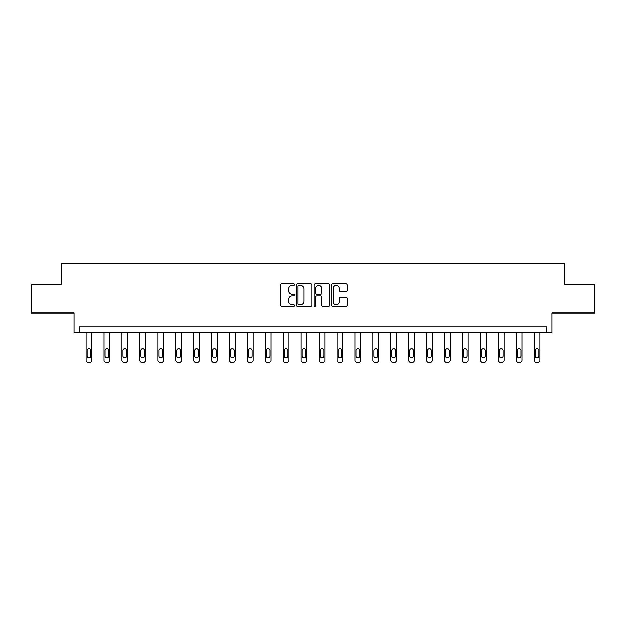 <?xml version="1.0" encoding="UTF-8"?>
<svg xmlns="http://www.w3.org/2000/svg" width="626" height="626" viewBox="0 0 626 626"><rect width="100%" height="100%" fill="white"/><g stroke="black" fill="none" stroke-linecap="round" stroke-linejoin="round"><path stroke-width="0.94" d="M294.619 284.697A0.79 0.79 0 0 0 293.829 283.907L281.849 283.907A1.127 1.127 0 0 0 280.722 285.033L280.722 305.332A1.127 1.127 0 0 0 281.849 306.458L293.829 306.458A0.79 0.79 0 0 0 294.619 305.668A0.79 0.79 0 0 0 293.829 304.878L292.279 304.878A3.607 3.607 0 0 1 288.672 301.27L288.672 299.58A3.607 3.607 0 0 1 292.279 295.973L293.829 295.973A0.79 0.79 0 0 0 294.619 295.182A0.79 0.79 0 0 0 293.829 294.392L292.279 294.392A3.607 3.607 0 0 1 288.672 290.785L288.672 289.095A3.607 3.607 0 0 1 292.279 285.479L293.829 285.479A0.79 0.79 0 0 0 294.619 284.697M31.3 284.267L31.3 312.992L74.04 312.992L74.04 332.516L551.96 332.516L551.96 312.992L594.7 312.992L594.7 284.267L564.66 284.267L564.66 263.585L61.34 263.585L61.34 284.267L31.3 284.267M345.959 291.857A1.127 1.127 0 0 0 347.086 290.73L347.086 285.033A1.127 1.127 0 0 0 345.959 283.907L332.649 283.907A1.127 1.127 0 0 0 331.522 285.033L331.522 305.332A1.127 1.127 0 0 0 332.649 306.458L345.959 306.458A1.127 1.127 0 0 0 347.086 305.332L347.086 298.453A1.127 1.127 0 0 0 345.959 297.327L340.262 297.327A1.127 1.127 0 0 0 339.135 298.453L339.135 301.865A3.02 3.02 0 0 1 336.115 304.878A3.02 3.02 0 0 1 333.102 301.865L333.102 288.5A3.02 3.02 0 0 1 336.115 285.479A3.02 3.02 0 0 1 339.135 288.5L339.135 290.73A1.127 1.127 0 0 0 340.262 291.857L345.959 291.857M546.733 332.516L546.733 326.772L79.267 326.772L79.267 332.516M312.014 285.033A1.127 1.127 0 0 0 310.887 283.907L297.577 283.907A1.127 1.127 0 0 0 296.45 285.033L296.45 305.332A1.127 1.127 0 0 0 297.577 306.458L310.887 306.458A1.127 1.127 0 0 0 312.014 305.332L312.014 285.033M315.113 283.907L328.423 283.907A1.127 1.127 0 0 1 329.55 285.033L329.55 305.332A1.127 1.127 0 0 1 328.423 306.458L322.726 306.458A1.127 1.127 0 0 1 321.6 305.332L321.6 297.1A1.127 1.127 0 0 0 320.473 295.973L316.693 295.973A1.127 1.127 0 0 0 315.567 297.1L315.567 305.668A0.79 0.79 0 0 1 314.776 306.458A0.79 0.79 0 0 1 313.986 305.668L313.986 285.033A1.127 1.127 0 0 1 315.113 283.907M298.821 285.479A0.79 0.79 0 0 0 298.031 286.27L298.031 304.087A0.79 0.79 0 0 0 298.821 304.878L300.457 304.878A3.607 3.607 0 0 0 304.064 301.27L304.064 289.095A3.607 3.607 0 0 0 300.457 285.479L298.821 285.479M321.6 288.555A3.02 3.02 0 0 0 318.579 285.542A3.02 3.02 0 0 0 315.567 288.555L315.567 293.265A1.127 1.127 0 0 0 316.693 294.392L320.473 294.392A1.127 1.127 0 0 0 321.6 293.265L321.6 288.555M91.842 332.516L91.842 360.114A2.301 2.301 149.4 0 1 89.549 362.415L88.399 362.415A2.301 2.301 149.4 0 1 86.098 360.114L86.098 332.516M90.809 355.975L90.809 350.466A1.839 1.839 149.4 0 0 88.97 348.627A1.839 1.839 149.4 0 0 87.131 350.466L87.131 355.975A1.839 1.839 149.4 0 0 88.97 357.814A1.839 1.839 149.4 0 0 90.809 355.975M109.769 332.516L109.769 360.114A2.301 2.301 149.4 0 1 107.469 362.415L106.318 362.415A2.301 2.301 149.4 0 1 104.026 360.114L104.026 332.516M108.736 355.975L108.736 350.466A1.839 1.839 149.4 0 0 106.897 348.627A1.839 1.839 149.4 0 0 105.058 350.466L105.058 355.975A1.839 1.839 149.4 0 0 106.897 357.814A1.839 1.839 149.4 0 0 108.736 355.975M127.688 332.516L127.688 360.114A2.301 2.301 149.4 0 1 125.388 362.415L124.245 362.415A2.301 2.301 149.4 0 1 121.945 360.114L121.945 332.516M126.655 355.975L126.655 350.466A1.839 1.839 149.4 0 0 124.817 348.627A1.839 1.839 149.4 0 0 122.978 350.466L122.978 355.975A1.839 1.839 149.4 0 0 124.817 357.814A1.839 1.839 149.4 0 0 126.655 355.975M145.608 332.516L145.608 360.114A2.301 2.301 149.4 0 1 143.315 362.415L142.165 362.415A2.301 2.301 149.4 0 1 139.864 360.114L139.864 332.516M144.575 355.975L144.575 350.466A1.839 1.839 149.4 0 0 142.736 348.627A1.839 1.839 149.4 0 0 140.905 350.466L140.905 355.975A1.839 1.839 149.4 0 0 142.736 357.814A1.839 1.839 149.4 0 0 144.575 355.975M163.535 332.516L163.535 360.114A2.301 2.301 149.4 0 1 161.234 362.415L160.084 362.415A2.301 2.301 149.4 0 1 157.791 360.114L157.791 332.516M162.502 355.975L162.502 350.466A1.839 1.839 149.4 0 0 160.663 348.627A1.839 1.839 149.4 0 0 158.824 350.466L158.824 355.975A1.839 1.839 149.4 0 0 160.663 357.814A1.839 1.839 149.4 0 0 162.502 355.975M181.454 332.516L181.454 360.114A2.301 2.301 149.4 0 1 179.161 362.415L178.011 362.415A2.301 2.301 149.4 0 1 175.71 360.114L175.71 332.516M180.421 355.975L180.421 350.466A1.839 1.839 149.4 0 0 178.582 348.627A1.839 1.839 149.4 0 0 176.743 350.466L176.743 355.975A1.839 1.839 149.4 0 0 178.582 357.814A1.839 1.839 149.4 0 0 180.421 355.975M199.381 332.516L199.381 360.114A2.301 2.301 149.4 0 1 197.08 362.415L195.93 362.415A2.301 2.301 149.4 0 1 193.637 360.114L193.637 332.516M198.34 355.975L198.34 350.466A1.839 1.839 149.4 0 0 196.509 348.627A1.839 1.839 149.4 0 0 194.67 350.466L194.67 355.975A1.839 1.839 149.4 0 0 196.509 357.814A1.839 1.839 149.4 0 0 198.34 355.975M217.3 332.516L217.3 360.114A2.301 2.301 149.4 0 1 215 362.415L213.857 362.415A2.301 2.301 149.4 0 1 211.557 360.114L211.557 332.516M216.267 355.975L216.267 350.466A1.839 1.839 149.4 0 0 214.428 348.627A1.839 1.839 149.4 0 0 212.59 350.466L212.59 355.975A1.839 1.839 149.4 0 0 214.428 357.814A1.839 1.839 149.4 0 0 216.267 355.975M235.22 332.516L235.22 360.114A2.301 2.301 149.4 0 1 232.927 362.415L231.776 362.415A2.301 2.301 149.4 0 1 229.476 360.114L229.476 332.516M234.187 355.975L234.187 350.466A1.839 1.839 149.4 0 0 232.348 348.627A1.839 1.839 149.4 0 0 230.509 350.466L230.509 355.975A1.839 1.839 149.4 0 0 232.348 357.814A1.839 1.839 149.4 0 0 234.187 355.975M253.147 332.516L253.147 360.114A2.301 2.301 149.4 0 1 250.846 362.415L249.696 362.415A2.301 2.301 149.4 0 1 247.403 360.114L247.403 332.516M252.114 355.975L252.114 350.466A1.839 1.839 149.4 0 0 250.275 348.627A1.839 1.839 149.4 0 0 248.436 350.466L248.436 355.975A1.839 1.839 149.4 0 0 250.275 357.814A1.839 1.839 149.4 0 0 252.114 355.975M271.066 332.516L271.066 360.114A2.301 2.301 149.4 0 1 268.765 362.415L267.623 362.415A2.301 2.301 149.4 0 1 265.322 360.114L265.322 332.516M270.033 355.975L270.033 350.466A1.839 1.839 149.4 0 0 268.194 348.627A1.839 1.839 149.4 0 0 266.355 350.466L266.355 355.975A1.839 1.839 149.4 0 0 268.194 357.814A1.839 1.839 149.4 0 0 270.033 355.975M288.985 332.516L288.985 360.114A2.301 2.301 149.4 0 1 286.692 362.415L285.542 362.415A2.301 2.301 149.4 0 1 283.242 360.114L283.242 332.516M287.952 355.975L287.952 350.466A1.839 1.839 149.4 0 0 286.113 348.627A1.839 1.839 149.4 0 0 284.282 350.466L284.282 355.975A1.839 1.839 149.4 0 0 286.113 357.814A1.839 1.839 149.4 0 0 287.952 355.975M306.912 332.516L306.912 360.114A2.301 2.301 149.4 0 1 304.612 362.415L303.461 362.415A2.301 2.301 149.4 0 1 301.169 360.114L301.169 332.516M305.879 355.975L305.879 350.466A1.839 1.839 149.4 0 0 304.04 348.627A1.839 1.839 149.4 0 0 302.201 350.466L302.201 355.975A1.839 1.839 149.4 0 0 304.04 357.814A1.839 1.839 149.4 0 0 305.879 355.975M324.831 332.516L324.831 360.114A2.301 2.301 149.4 0 1 322.539 362.415L321.388 362.415A2.301 2.301 149.4 0 1 319.088 360.114L319.088 332.516M323.798 355.975L323.798 350.466A1.839 1.839 149.4 0 0 321.96 348.627A1.839 1.839 149.4 0 0 320.121 350.466L320.121 355.975A1.839 1.839 149.4 0 0 321.96 357.814A1.839 1.839 149.4 0 0 323.798 355.975M342.758 332.516L342.758 360.114A2.301 2.301 149.4 0 1 340.458 362.415L339.308 362.415A2.301 2.301 149.4 0 1 337.015 360.114L337.015 332.516M341.718 355.975L341.718 350.466A1.839 1.839 149.4 0 0 339.887 348.627A1.839 1.839 149.4 0 0 338.048 350.466L338.048 355.975A1.839 1.839 149.4 0 0 339.887 357.814A1.839 1.839 149.4 0 0 341.718 355.975M360.678 332.516L360.678 360.114A2.301 2.301 149.4 0 1 358.377 362.415L357.235 362.415A2.301 2.301 149.4 0 1 354.934 360.114L354.934 332.516M359.645 355.975L359.645 350.466A1.839 1.839 149.4 0 0 357.806 348.627A1.839 1.839 149.4 0 0 355.967 350.466L355.967 355.975A1.839 1.839 149.4 0 0 357.806 357.814A1.839 1.839 149.4 0 0 359.645 355.975M378.597 332.516L378.597 360.114A2.301 2.301 149.4 0 1 376.304 362.415L375.154 362.415A2.301 2.301 149.4 0 1 372.853 360.114L372.853 332.516M377.564 355.975L377.564 350.466A1.839 1.839 149.4 0 0 375.725 348.627A1.839 1.839 149.4 0 0 373.886 350.466L373.886 355.975A1.839 1.839 149.4 0 0 375.725 357.814A1.839 1.839 149.4 0 0 377.564 355.975M396.524 332.516L396.524 360.114A2.301 2.301 149.4 0 1 394.224 362.415L393.073 362.415A2.301 2.301 149.4 0 1 390.78 360.114L390.78 332.516M395.491 355.975L395.491 350.466A1.839 1.839 149.4 0 0 393.652 348.627A1.839 1.839 149.4 0 0 391.813 350.466L391.813 355.975A1.839 1.839 149.4 0 0 393.652 357.814A1.839 1.839 149.4 0 0 395.491 355.975M414.443 332.516L414.443 360.114A2.301 2.301 149.4 0 1 412.143 362.415L411 362.415A2.301 2.301 149.4 0 1 408.7 360.114L408.7 332.516M413.41 355.975L413.41 350.466A1.839 1.839 149.4 0 0 411.572 348.627A1.839 1.839 149.4 0 0 409.733 350.466L409.733 355.975A1.839 1.839 149.4 0 0 411.572 357.814A1.839 1.839 149.4 0 0 413.41 355.975M432.363 332.516L432.363 360.114A2.301 2.301 149.4 0 1 430.07 362.415L428.92 362.415A2.301 2.301 149.4 0 1 426.619 360.114L426.619 332.516M431.33 355.975L431.33 350.466A1.839 1.839 149.4 0 0 429.491 348.627A1.839 1.839 149.4 0 0 427.66 350.466L427.66 355.975A1.839 1.839 149.4 0 0 429.491 357.814A1.839 1.839 149.4 0 0 431.33 355.975M450.29 332.516L450.29 360.114A2.301 2.301 149.4 0 1 447.989 362.415L446.839 362.415A2.301 2.301 149.4 0 1 444.546 360.114L444.546 332.516M449.257 355.975L449.257 350.466A1.839 1.839 149.4 0 0 447.418 348.627A1.839 1.839 149.4 0 0 445.579 350.466L445.579 355.975A1.839 1.839 149.4 0 0 447.418 357.814A1.839 1.839 149.4 0 0 449.257 355.975M468.209 332.516L468.209 360.114A2.301 2.301 149.4 0 1 465.916 362.415L464.766 362.415A2.301 2.301 149.4 0 1 462.465 360.114L462.465 332.516M467.176 355.975L467.176 350.466A1.839 1.839 149.4 0 0 465.337 348.627A1.839 1.839 149.4 0 0 463.498 350.466L463.498 355.975A1.839 1.839 149.4 0 0 465.337 357.814A1.839 1.839 149.4 0 0 467.176 355.975M486.136 332.516L486.136 360.114A2.301 2.301 149.4 0 1 483.835 362.415L482.685 362.415A2.301 2.301 149.4 0 1 480.392 360.114L480.392 332.516M485.095 355.975L485.095 350.466A1.839 1.839 149.4 0 0 483.264 348.627A1.839 1.839 149.4 0 0 481.425 350.466L481.425 355.975A1.839 1.839 149.4 0 0 483.264 357.814A1.839 1.839 149.4 0 0 485.095 355.975M504.055 332.516L504.055 360.114A2.301 2.301 149.4 0 1 501.755 362.415L500.612 362.415A2.301 2.301 149.4 0 1 498.312 360.114L498.312 332.516M503.022 355.975L503.022 350.466A1.839 1.839 149.4 0 0 501.183 348.627A1.839 1.839 149.4 0 0 499.345 350.466L499.345 355.975A1.839 1.839 149.4 0 0 501.183 357.814A1.839 1.839 149.4 0 0 503.022 355.975M521.974 332.516L521.974 360.114A2.301 2.301 149.4 0 1 519.682 362.415L518.531 362.415A2.301 2.301 149.4 0 1 516.231 360.114L516.231 332.516M520.942 355.975L520.942 350.466A1.839 1.839 149.4 0 0 519.103 348.627A1.839 1.839 149.4 0 0 517.264 350.466L517.264 355.975A1.839 1.839 149.4 0 0 519.103 357.814A1.839 1.839 149.4 0 0 520.942 355.975M539.902 332.516L539.902 360.114A2.301 2.301 149.4 0 1 537.601 362.415L536.451 362.415A2.301 2.301 149.4 0 1 534.158 360.114L534.158 332.516M538.869 355.975L538.869 350.466A1.839 1.839 149.4 0 0 537.03 348.627A1.839 1.839 149.4 0 0 535.191 350.466L535.191 355.975A1.839 1.839 149.4 0 0 537.03 357.814A1.839 1.839 149.4 0 0 538.869 355.975"/></g></svg>
